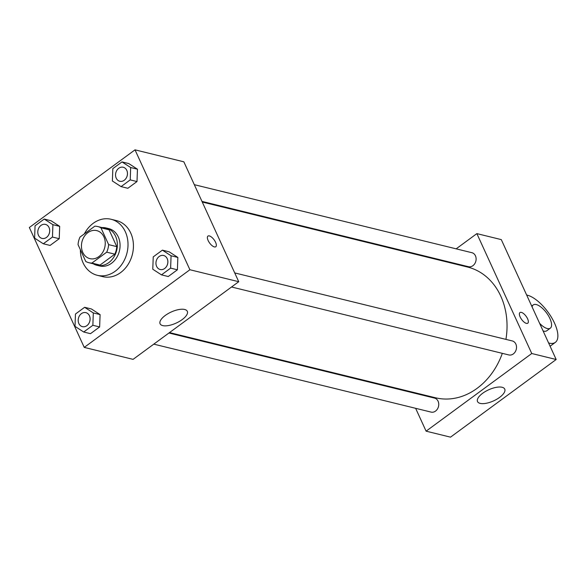 <?xml version="1.0" encoding="UTF-8"?>
<svg xmlns="http://www.w3.org/2000/svg" width="587" height="587" viewBox="0 0 587 587"><rect width="100%" height="100%" fill="white"/><g stroke="black" fill="none" stroke-linecap="round" stroke-linejoin="round"><path stroke-width="0.88" d="M82.782 252.395A14.426 11.74 103.8 0 1 84.183 236.612A14.426 11.74 103.8 0 1 96.782 230.625A14.426 11.74 103.8 0 1 104.75 247.428A14.426 11.74 103.8 0 1 89.914 258.64A14.426 11.74 103.8 0 1 82.782 252.395M91.88 263.071L106.709 252.175A18.615 15.152 103.8 0 0 108.646 244.632L100.942 227.807A18.615 15.152 103.8 0 0 97.78 226.553A18.615 15.152 103.8 0 0 94.815 226.193L79.986 237.089A18.615 15.152 103.8 0 0 78.049 244.632L85.753 261.457A18.615 15.152 103.8 0 0 88.916 262.712A18.615 15.152 103.8 0 0 91.88 263.071L100.017 265.067L114.847 254.171L106.709 252.175M97.78 226.553L105.917 228.548A18.615 15.152 103.8 0 1 109.079 229.803L100.942 227.807M114.847 254.171A18.615 15.152 103.8 0 0 116.784 246.628L109.079 229.803M100.017 265.067A18.615 15.152 103.8 0 1 97.053 264.708L88.916 262.712M93.238 263.776A19.232 15.651 -76.2 0 0 96.906 265.302A19.232 15.651 -76.2 0 0 116.688 250.356A19.232 15.651 -76.2 0 0 106.064 227.947A19.232 15.651 -76.2 0 0 102.101 227.609M106.064 227.947L108.778 228.614A19.232 15.651 103.8 0 1 119.403 251.016A19.232 15.651 103.8 0 1 99.621 265.97L96.906 265.302M116.784 246.628L108.646 244.632M84.323 233.905A28.844 23.48 103.8 0 1 111.068 219.274A28.844 23.48 103.8 0 1 127.005 252.88A28.844 23.48 103.8 0 1 97.332 275.31A28.844 23.48 103.8 0 1 83.068 262.822A28.844 23.48 103.8 0 1 80.39 249.739M111.068 219.274L116.49 220.602A28.844 23.48 103.8 0 1 132.427 254.208A28.844 23.48 103.8 0 1 102.762 276.638L97.332 275.31M121.069 186.615L127.849 188.28L136.998 181.552L137.461 169.203L128.766 163.568L121.986 161.909L112.836 168.63L112.374 180.987L121.069 186.615L130.219 179.893L130.674 167.537L121.986 161.909M161.469 274.863L168.249 276.521L177.399 269.8L177.861 257.444L169.166 251.816L162.386 250.15L153.236 256.879L152.774 269.228L161.469 274.863L170.619 268.134L171.074 255.778L162.386 250.15M189.902 269.741L135.01 149.846L29.35 227.499L84.242 347.394L189.902 269.741L238.74 281.709L183.848 161.814L135.01 149.846M43.299 243.766L50.086 245.432L59.236 238.704L59.691 226.355L51.003 220.719L44.216 219.061L35.066 225.782L34.611 238.139L43.299 243.766L52.456 237.045L52.911 224.689L44.216 219.061M83.699 332.007L90.486 333.673L99.636 326.952L100.091 314.595L91.403 308.967L84.616 307.302L75.466 314.03L75.011 326.379L83.699 332.007L92.856 325.286L93.311 312.93L84.616 307.302M84.242 347.394L133.08 359.361L238.74 281.709M162.731 325.602A14.968 6.068 -24.6 0 1 160.09 323.775A14.968 6.068 -24.6 0 1 171.177 312.027A14.968 6.068 -24.6 0 1 187.312 311.315A14.968 6.068 -24.6 0 1 179.343 321.449A14.968 6.068 -24.6 0 1 162.731 325.602M208.128 240.501A6.611 2.752 -126.3 0 1 207.945 236.091A6.611 2.752 -126.3 0 1 214.079 239.79A6.611 2.752 -126.3 0 1 215.774 246.745A6.611 2.752 -126.3 0 1 208.128 240.501M207.945 236.091A6.611 2.752 -126.3 0 1 214.079 239.79A6.611 2.752 -126.3 0 1 215.774 246.745M202.251 202.023L467.501 267.019A67.307 54.782 103.8 0 1 505.928 339.381M502.318 353.345A67.307 54.782 103.8 0 1 435.459 397.766L169.504 332.594M153.787 344.143L431.078 412.096A7.213 5.87 -76.2 0 0 437.381 409.102A7.213 5.87 -76.2 0 0 438.078 401.207A7.213 5.87 -76.2 0 0 434.512 398.089L168.939 333.005M194.312 184.678L471.882 252.696A7.213 5.87 103.8 0 1 475.866 261.098A7.213 5.87 103.8 0 1 468.448 266.703L201.972 201.4M234.712 272.918L512.282 340.937A7.213 5.87 103.8 0 1 516.267 349.338A7.213 5.87 103.8 0 1 508.848 354.944L231.549 286.992M476.864 233.619L456.158 248.844L476.864 233.619L531.756 353.513L476.864 233.619L501.283 239.606L556.175 359.501L531.756 353.513L426.096 431.166L531.756 353.513M441.006 259.975L440.441 260.393L441.006 259.975M407.686 390.964L407.972 391.58L407.686 390.964M426.096 431.166L415.633 408.31L426.096 431.166L450.515 437.154L556.175 359.501M85.878 312.651L85.856 312.644A7.213 5.87 103.8 0 1 85.878 312.651A7.213 5.87 103.8 0 1 89.862 321.052A7.213 5.87 103.8 0 1 82.444 326.658A7.213 5.87 103.8 0 1 82.429 326.658A7.213 5.87 103.8 0 1 78.856 323.532A7.213 5.87 103.8 0 1 79.553 315.637A7.213 5.87 103.8 0 1 85.856 312.644A7.213 5.87 103.8 0 1 89.84 321.045A7.213 5.87 103.8 0 1 82.422 326.658L82.422 326.658M90.486 333.673L99.636 326.952L100.091 314.595L93.311 312.93M100.091 314.595L91.403 308.967M99.636 326.952L92.856 325.286M163.641 255.499L163.619 255.499A7.213 5.87 103.8 0 1 163.641 255.499A7.213 5.87 103.8 0 1 167.625 263.901A7.213 5.87 103.8 0 1 160.207 269.506A7.213 5.87 103.8 0 1 160.2 269.506L160.185 269.506A7.213 5.87 103.8 0 1 156.619 266.381A7.213 5.87 103.8 0 1 157.323 258.485A7.213 5.87 103.8 0 1 163.619 255.499A7.213 5.87 103.8 0 1 167.603 263.893A7.213 5.87 103.8 0 1 160.185 269.506M168.249 276.521L177.399 269.8L177.861 257.444L171.074 255.778M177.861 257.444L169.166 251.816M177.399 269.8L170.619 268.134M45.478 224.41L45.456 224.403A7.213 5.87 103.8 0 1 45.478 224.41A7.213 5.87 103.8 0 1 49.462 232.812A7.213 5.87 103.8 0 1 42.044 238.417A7.213 5.87 103.8 0 1 42.029 238.417L42.022 238.41A7.213 5.87 103.8 0 1 38.456 235.292A7.213 5.87 103.8 0 1 39.153 227.396A7.213 5.87 103.8 0 1 45.456 224.403A7.213 5.87 103.8 0 1 49.44 232.804A7.213 5.87 103.8 0 1 42.022 238.41M50.086 245.432L59.236 238.704L59.691 226.355L52.911 224.689M59.691 226.355L51.003 220.719M59.236 238.704L52.456 237.045M123.241 167.258L123.219 167.251A7.213 5.87 103.8 0 1 123.241 167.258A7.213 5.87 103.8 0 1 127.225 175.66A7.213 5.87 103.8 0 1 119.807 181.266A7.213 5.87 103.8 0 1 119.799 181.266A7.213 5.87 103.8 0 1 116.219 178.14A7.213 5.87 103.8 0 1 116.923 170.245A7.213 5.87 103.8 0 1 123.219 167.251A7.213 5.87 103.8 0 1 127.203 175.652A7.213 5.87 103.8 0 1 119.785 181.266L119.807 181.266M127.849 188.28L136.998 181.552L137.461 169.203L130.674 167.537M137.461 169.203L128.766 163.568M136.998 181.552L130.219 179.893M502.098 387.273A14.968 6.068 -24.6 0 1 504.747 389.1A14.968 6.068 -24.6 0 1 493.66 400.848A14.968 6.068 -24.6 0 1 477.524 401.567A14.968 6.068 -24.6 0 1 485.493 391.434A14.968 6.068 -24.6 0 1 502.098 387.273M526.385 323.371A6.611 2.752 -126.3 0 1 520.816 318.242A6.611 2.752 -126.3 0 1 519.957 312.548A6.611 2.752 -126.3 0 1 526.084 316.246A6.611 2.752 -126.3 0 1 527.786 323.202A6.611 2.752 -126.3 0 1 526.385 323.371M527.779 323.202A6.611 2.752 53.7 0 0 526.084 316.246A6.611 2.752 53.7 0 0 519.95 312.548M543.1 330.943A14.426 6.009 53.7 0 0 546.791 330.767L550.312 328.177A14.426 6.009 -126.3 0 1 539.614 323.327M548.603 342.969L549.227 343.124A28.844 12.011 53.7 0 0 555.331 342.39A28.844 12.011 53.7 0 0 551.582 317.538A28.844 12.011 53.7 0 0 527.273 295.166L526.649 295.012M532.086 306.884A14.426 6.009 -126.3 0 1 533.231 304.932A14.426 6.009 -126.3 0 1 546.614 312.996A14.426 6.009 -126.3 0 1 550.312 328.177M549.227 343.124L548.816 343.424M533.231 304.932L531.705 306.054M555.331 342.39L550.1 346.235"/></g></svg>
